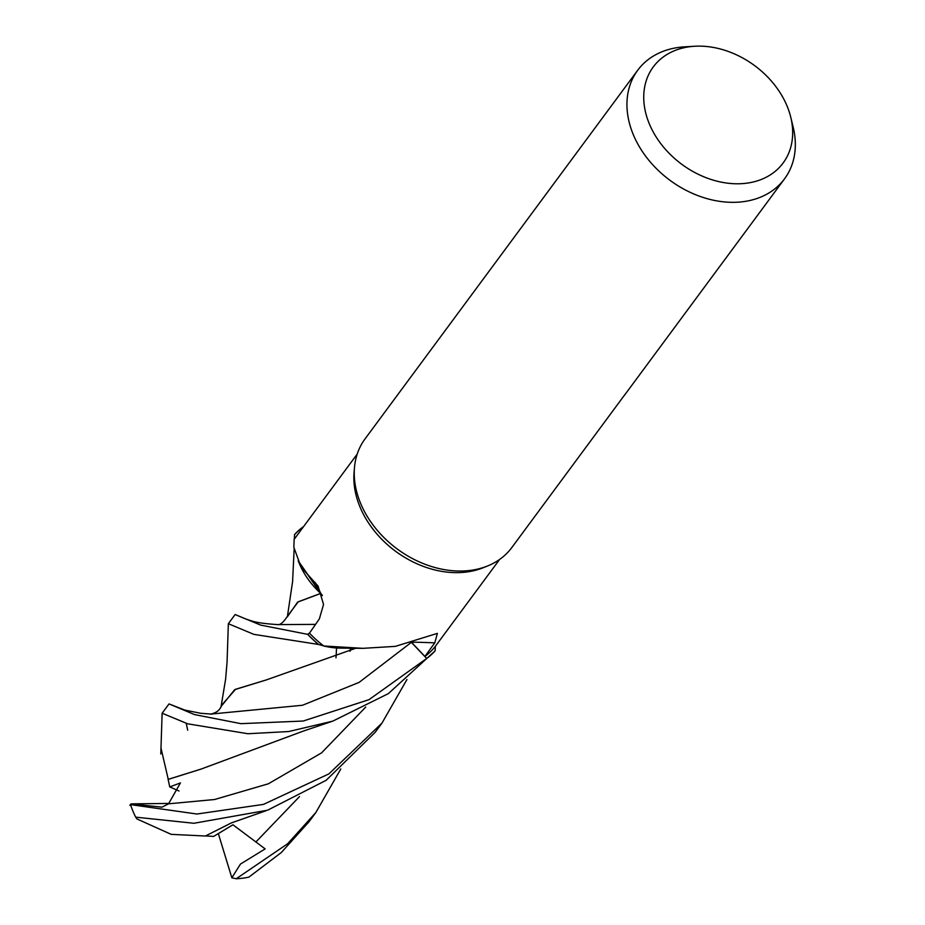 <?xml version="1.0" encoding="UTF-8"?>
<svg xmlns="http://www.w3.org/2000/svg" width="925" height="925" viewBox="0 0 925 925"><rect width="100%" height="100%" fill="white"/><g stroke="black" fill="none" stroke-linecap="round" stroke-linejoin="round"><path stroke-width="1.39" d="M435.12 650.853L435.143 650.703A91.217 69.259 -143.5 0 1 426.633 658.392L411.533 642.563L426.691 658.461L369.006 699.658L303.169 721.038L240.928 723.662L194.528 714.586L169.021 703.913L162.129 713.221L187.706 723.812L247.9 733.733L288.635 731.548L332.722 721.153L388.327 693.646L435.12 650.853A91.309 69.329 -143.5 0 1 426.691 658.461M343.799 648.124L336.503 647.974L343.799 648.124M323.796 645.997L363.028 648.332L341.649 648.136A72.647 55.165 -143.5 0 1 337.359 648.032A72.647 55.165 -143.5 0 1 323.796 645.997A88.569 67.248 -143.5 0 1 323.681 645.904L318.651 644.494A91.217 69.259 -143.5 0 1 307.771 634.307L309.597 632.954L307.713 634.353L260.711 625.115L235.135 614.535L228.348 623.704L253.866 634.365L318.478 644.436A91.309 69.329 -143.5 0 1 307.713 634.353M322.374 595.573L298.197 560.793M287.386 616.802L297.619 602.117L320.697 593.457L298.162 560.723L320.582 593.445M625.173 394.2L511.837 547.519A91.309 69.329 -143.5 0 1 487.382 566.054L483 567.811A88.569 67.248 -143.5 0 1 356.923 498.286A88.569 67.248 -143.5 0 1 354.067 472.444L354.46 467.738A91.309 69.329 -143.5 0 1 365.017 438.924L637.73 70.219A91.309 69.329 -143.5 0 1 684.65 46.84L694.779 46.25A80.764 61.328 -143.5 0 1 789.869 113.937A80.764 61.328 -143.5 0 1 790.759 117.244A80.764 61.328 -143.5 0 1 736.739 183.786A80.764 61.328 -143.5 0 1 646.54 115.983A80.764 61.328 -143.5 0 1 694.779 46.25M357.189 454.106L294.15 539.344L293.849 547.311L300.116 564.447L303.782 570.124L318.061 586.057L323.542 604.476L319.356 618.894L309.47 633.139A88.569 67.248 -143.5 0 0 323.681 645.904L318.651 644.494L323.681 645.904M363.028 648.332L395.333 646.367L437.386 633.382L434.785 642.852L424.876 656.461A88.569 67.248 -143.5 0 0 435.374 646.274A88.569 67.248 -143.5 0 0 435.455 646.182L499.616 559.452M487.382 566.054A91.309 69.329 -143.5 0 1 357.408 494.378A91.309 69.329 -143.5 0 1 354.46 467.738M790.759 117.244L793.164 127.095A91.309 69.329 -143.5 0 1 784.55 178.814A91.309 69.329 -143.5 0 1 701.219 196.817A91.309 69.329 -143.5 0 1 630.11 125.673A91.309 69.329 -143.5 0 1 637.73 70.219M624.618 395.044L784.55 178.814M411.729 642.505L424.876 656.461M435.143 650.703L435.374 646.274L435.143 650.703A91.217 69.259 -143.5 0 1 426.633 658.392L411.59 642.54M343.626 648.124L337.359 648.032M298.405 561.232A72.647 55.165 -143.5 0 0 320.501 593.202A1545.872 265.533 163.6 0 0 315.067 582.368M320.501 593.202A26.247 19.934 -143.5 0 1 322.282 595.261M318.478 644.436L318.651 644.494A91.217 69.259 -143.5 0 1 307.771 634.307L309.597 632.966M294.52 534.962L294.543 534.731A91.217 69.259 -143.5 0 1 303.053 527.042L303.053 527.042A91.217 69.259 -143.5 0 0 294.543 534.731L294.52 534.962M340.793 768.964L315.853 812.508L287.617 843.762L236.222 878.75L231.84 877.79L240.454 864.077L265.151 848.896L232.938 824.788L213.64 836.408L205.581 835.946M315.853 812.508L308.962 821.828L281.327 852.515L248.871 877.143A91.309 69.329 -143.5 0 1 236.222 878.75M406.942 679.517L381.956 723.13L328.918 773.878L263.486 804.392L196.944 814.023L130.517 804.623A91.309 69.329 -143.5 0 0 135.686 817.157L193.926 823.273L267.614 810.196L326.132 780.307L375.18 732.299L381.956 723.13M302.984 526.972A91.309 69.329 -143.5 0 0 294.555 534.581L294.3 539.136M266.261 810.658L231.331 822.926L205.396 836.015L171.183 834.35L137.027 818.983L135.686 817.157M129.812 805.421L131.512 803.871L169.333 803.432M130.402 804.288L131.535 803.894L130.402 804.288M221.144 706.423L234.719 689.645L266.412 679.887L355.928 648.194M220.971 707.139L225.619 679.17L227.076 662.011L228.348 623.704M410.816 642.782L359.108 682.384L302.51 705.255L210.264 714.135C216.358 713.025 220.104 710.076 221.526 705.301L235.609 689.252L266.735 679.806M350.055 651.2L350.575 648.147M349.974 651.235L350.506 648.147M131.373 803.952L161.979 807.155L168.558 803.813L180.433 782.92L169.749 786.909L168.13 779.417L200.945 769.126M168.292 779.509L161.077 748.475M168.049 779.382L201.014 769.103L303.446 731.039L331.15 721.673M315.564 624.387L277.465 624.595C280.159 625.196 283.593 622.247 287.744 615.749L298.255 601.793L320.536 593.457M231.84 877.79L218.369 833.726M179.022 791.002L169.749 786.909M412.712 642.181A1538.68 1086.204 89.2 0 1 434.785 642.852M187.694 730.172L186.214 723.304M256.121 841.75L299.515 796.587M168.558 803.813L214.577 799.512L268.389 783.787L321.565 752.869L365.722 707.07M169.946 704.272L184.769 710.065L200.528 713.256L211.837 714.135M335.983 657.837L336.561 647.974M162.129 713.221L160.788 753.944M277.673 624.595C254.236 623.103 251.727 620.652 246.443 619.288L237.332 615.46M294.138 548.964L292.601 581.548L287.351 616.894"/></g></svg>
